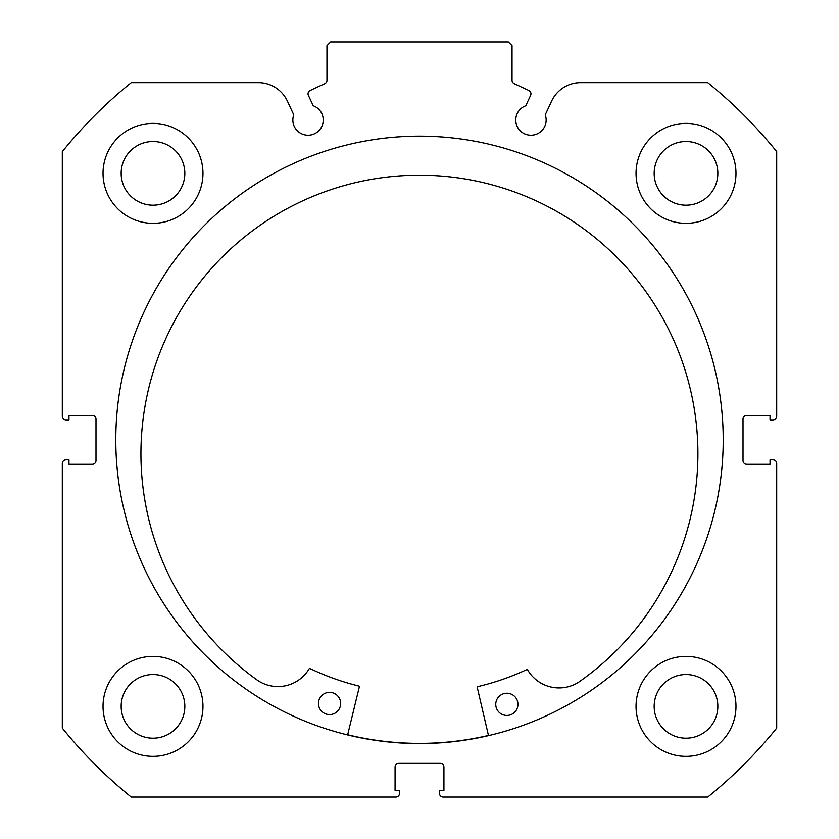 <?xml version="1.0" encoding="UTF-8"?>
<svg xmlns="http://www.w3.org/2000/svg" width="839" height="839" viewBox="0 0 839 839"><rect width="100%" height="100%" fill="white"/><g stroke="black" fill="none" stroke-linecap="round" stroke-linejoin="round"><path stroke-width="1.26" d="M488.497 735.625L477.276 687.498A0.745 0.745 0 0 1 477.821 686.606A253.546 253.546 0 0 0 526.693 669.637A0.745 0.745 0 0 1 527.647 669.931A36.36 36.36 0 0 0 579.025 681.929A278.506 278.506 0 0 0 420.79 175.204A278.506 278.506 0 0 0 257.615 680.377A36.36 36.36 0 0 0 309.119 668.872A0.745 0.745 0 0 1 310.073 668.578A253.546 253.546 0 0 0 358.777 686.029A0.745 0.745 0 0 1 359.323 686.921L347.629 734.933M517.957 704.393A11.106 11.106 0 0 1 506.798 715.447A11.106 11.106 0 0 1 495.755 704.288A11.106 11.106 0 0 1 506.913 693.234A11.106 11.106 0 0 1 517.957 704.393M340.676 703.533A11.106 11.106 0 0 1 329.517 714.587A11.106 11.106 0 0 1 318.463 703.428A11.106 11.106 0 0 1 329.622 692.374A11.106 11.106 0 0 1 340.676 703.533M488.455 735.446A303.519 303.519 0 0 1 347.671 734.754M530.605 95.405A3.702 3.702 0 0 0 528.811 90.486L514.171 83.659A3.702 3.702 0 0 1 512.042 80.313L512.042 45.652L508.34 41.95L330.66 41.95L326.958 45.652L326.958 80.313A3.702 3.702 0 0 1 324.829 83.659L310.189 90.486A3.702 3.702 0 0 0 308.395 95.405L313.241 105.777A15.175 15.175 0 0 1 308.039 135.215A15.175 15.175 0 0 1 293.776 114.849L287.378 101.12A31.966 31.966 0 0 0 258.402 82.662L131.262 82.662A458.985 458.985 0 0 0 62.306 151.628L62.306 416.165A3.702 3.702 0 0 0 66.008 419.867L68.966 419.867L68.966 415.431L92.29 415.431A3.702 3.702 0 0 1 95.992 419.133L95.992 460.59A3.702 3.702 0 0 1 92.29 464.292L68.966 464.292L68.966 459.845L66.008 459.845A3.702 3.702 0 0 0 62.306 463.548L62.306 728.095A458.985 458.985 0 0 0 131.262 797.05L395.809 797.05A3.702 3.702 0 0 0 399.511 793.348L399.511 790.39L395.075 790.39L395.075 767.066A3.702 3.702 0 0 1 398.777 763.364L440.223 763.364A3.702 3.702 0 0 1 443.925 767.066L443.925 790.39L439.489 790.39L439.489 793.348A3.702 3.702 0 0 0 443.191 797.05L707.738 797.05A458.985 458.985 0 0 0 776.694 728.095L776.694 463.548A3.702 3.702 0 0 0 772.992 459.845L770.034 459.845L770.034 464.292L746.71 464.292A3.702 3.702 0 0 1 743.008 460.59L743.008 419.133A3.702 3.702 0 0 1 746.71 415.431L770.034 415.431L770.034 419.867L772.992 419.867A3.702 3.702 0 0 0 776.694 416.165L776.694 151.628A458.985 458.985 0 0 0 707.738 82.662L580.598 82.662A31.966 31.966 0 0 0 551.622 101.12L545.224 114.849A15.175 15.175 0 0 1 530.961 135.215A15.175 15.175 0 0 1 525.759 105.777L530.605 95.405M723.208 439.856A303.708 303.708 0 0 0 419.5 136.149A303.708 303.708 0 0 0 115.792 439.856A303.708 303.708 0 0 0 419.5 743.564A303.708 303.708 0 0 0 723.208 439.856M636.035 706.365A49.973 49.973 0 0 0 686.008 756.338A49.973 49.973 0 0 0 735.971 706.365A49.973 49.973 0 0 0 686.008 656.392A49.973 49.973 0 0 0 636.035 706.365M103.029 706.365A49.973 49.973 0 0 0 152.992 756.338A49.973 49.973 0 0 0 202.965 706.365A49.973 49.973 0 0 0 152.992 656.392A49.973 49.973 0 0 0 103.029 706.365M636.035 173.348A49.973 49.973 0 0 0 686.008 223.321A49.973 49.973 0 0 0 735.971 173.348A49.973 49.973 0 0 0 686.008 123.385A49.973 49.973 0 0 0 636.035 173.348M103.029 173.348A49.973 49.973 0 0 0 152.992 223.321A49.973 49.973 0 0 0 202.965 173.348A49.973 49.973 0 0 0 152.992 123.385A49.973 49.973 0 0 0 103.029 173.348M184.832 173.348A31.83 31.83 0 0 1 152.992 205.188A31.83 31.83 0 0 1 121.162 173.348A31.83 31.83 0 0 1 152.992 141.518A31.83 31.83 0 0 1 184.832 173.348M717.838 173.348A31.83 31.83 0 0 1 686.008 205.188A31.83 31.83 0 0 1 654.168 173.348A31.83 31.83 0 0 1 686.008 141.518A31.83 31.83 0 0 1 717.838 173.348M184.832 706.365A31.83 31.83 0 0 1 152.992 738.194A31.83 31.83 0 0 1 121.162 706.365A31.83 31.83 0 0 1 152.992 674.535A31.83 31.83 0 0 1 184.832 706.365M717.838 706.365A31.83 31.83 0 0 1 686.008 738.194A31.83 31.83 0 0 1 654.168 706.365A31.83 31.83 0 0 1 686.008 674.535A31.83 31.83 0 0 1 717.838 706.365"/></g></svg>
